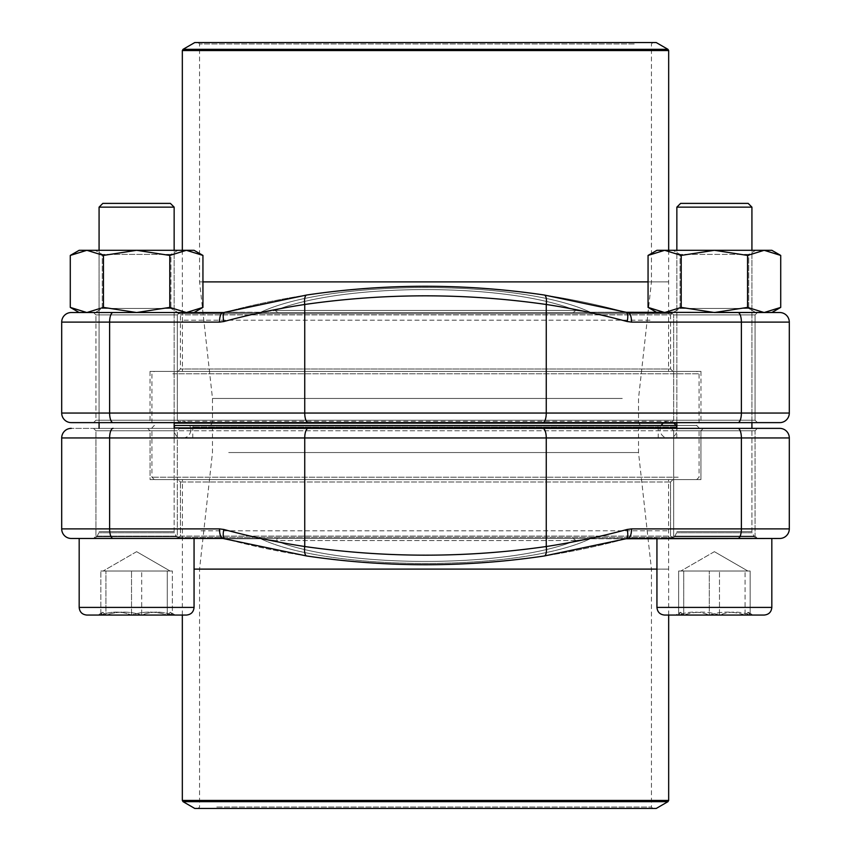 <?xml version="1.0" encoding="UTF-8"?>
<svg xmlns="http://www.w3.org/2000/svg" width="851" height="851" viewBox="0 0 851 851"><rect width="100%" height="100%" fill="white"/><g stroke="black" fill="none" stroke-linecap="round" stroke-linejoin="round"><path stroke-width="0.64" stroke-dasharray="4.25 3.19" d="M661.301 538.47L656.94 538.47L656.94 607.401L771.825 607.401L656.94 607.401L771.825 607.401L771.825 538.47L656.94 538.47L771.825 538.47L656.94 538.47L674.524 538.47L670.545 536.077L670.545 481.985L180.455 481.985L180.455 536.077L670.545 536.077L674.524 538.47L71.271 538.47L779.729 538.47A9.574 9.574 0 0 0 789.303 528.896L789.303 437.946A9.574 9.574 0 0 0 779.729 428.372L703.341 428.372L700.947 430.766L150.053 430.766L150.053 479.592L700.947 479.592L672.939 479.592L670.545 481.985L670.545 536.077L180.455 536.077L180.455 481.985L178.061 479.592L700.947 479.592L150.053 479.592L150.053 430.766L147.659 428.372L93.536 428.372L179.699 428.372L93.536 428.372L179.699 428.372L177.306 430.766L95.929 430.766L177.306 430.766L95.929 430.766L95.929 536.077L177.306 536.077L95.929 536.077L93.536 538.47L179.699 538.47L93.536 538.47L179.699 538.47L93.536 538.47L95.929 536.077L177.306 536.077L95.929 536.077L95.929 430.766L93.536 428.372L95.929 430.766L177.306 430.766L177.306 536.077L179.699 538.47L177.306 536.077L177.306 430.766L179.699 428.372M71.271 538.47A9.574 9.574 0 0 1 61.697 528.896L61.697 437.946L61.697 528.896A9.574 9.574 0 0 0 71.271 538.47L176.476 538.47L180.455 536.077L176.476 538.47L194.06 538.47L83.526 538.47M671.301 538.47L757.464 538.47L671.301 538.47L757.464 538.47L671.301 538.47L673.694 536.077L755.071 536.077L673.694 536.077L755.071 536.077L673.694 536.077L671.301 538.47M789.303 437.946A9.574 9.574 0 0 0 779.729 428.372L71.271 428.372A9.574 9.574 0 0 0 61.697 437.946A9.574 9.574 0 0 1 71.271 428.372L779.729 428.372A9.574 9.574 0 0 1 789.303 437.946L741.381 437.946L741.381 528.896L631.527 528.896A9.574 3.447 -90 0 1 628.07 538.47L625.932 538.757A9.574 3.351 74.9 0 0 626.198 538.715A9.574 3.351 74.9 0 0 627.155 529.471A851.968 794.717 90 0 1 546.257 546.523C465.529 558.043 385.024 558.043 304.743 546.523L304.743 437.946L741.381 437.946A9.574 3.447 -90 0 0 737.934 428.372M671.301 428.372L757.464 428.372L671.301 428.372L757.464 428.372L755.071 430.766L673.694 430.766L755.071 430.766L673.694 430.766L673.694 536.077L673.694 430.766L671.301 428.372L673.694 430.766L755.071 430.766L755.071 536.077L757.464 538.47L755.071 536.077L755.071 430.766L757.464 428.372M542.8 428.372A9.574 3.447 -90 0 1 546.257 437.946L546.257 546.523A9.574 3.415 -98.7 0 1 544.268 555.99C465.082 567.638 385.918 567.638 306.743 555.99A9.574 3.415 -81.3 0 1 304.743 546.523A851.968 794.717 -90 0 1 223.845 529.471L219.473 528.896A9.574 3.447 -90 0 0 222.93 538.47L225.068 538.757A861.542 803.652 90 0 0 306.881 556.001C385.737 567.649 464.816 567.649 544.119 556.001A861.542 803.652 -90 0 0 625.932 538.757A861.542 803.652 -90 0 1 544.119 556.001M544.257 555.99L628.07 538.47L592.073 538.47A9.574 7.499 90 0 0 590.243 538.757C521.025 571.702 329.741 571.638 260.757 538.757C329.975 571.702 521.259 571.638 590.243 538.757L575.595 540.587C507.292 568.298 344.102 568.425 275.405 540.587C343.708 568.298 506.898 568.425 575.595 540.587A9.574 5.5 -90 0 0 572.138 538.47A9.574 5.5 -90 0 1 575.595 540.587L590.243 538.757A9.574 7.499 90 0 1 592.073 538.47L258.927 538.47A9.574 7.499 -90 0 1 260.757 538.757L275.405 540.587A9.574 5.5 90 0 1 278.862 538.47A9.574 5.5 90 0 0 275.405 540.587L260.757 538.757A9.574 7.499 -90 0 0 258.927 538.47L224.802 538.715A9.574 3.351 -74.9 0 0 225.068 538.757L260.757 538.757L225.068 538.757A861.542 803.652 90 0 0 306.881 556.001M700.947 479.592L700.947 430.766L700.947 479.592M223.845 529.471A9.574 3.351 -74.9 0 0 224.802 538.715L306.743 555.99M779.729 538.47A9.574 9.574 0 0 0 789.303 528.896A9.574 9.574 0 0 1 779.729 538.47M180.455 481.985L670.545 481.985L672.939 479.592L178.061 479.592L180.455 481.985M219.473 528.896L61.697 528.896L61.697 437.946A9.574 9.574 0 0 1 71.271 428.372A9.574 9.574 0 0 0 61.697 437.946L304.743 437.946A9.574 3.447 -90 0 1 308.2 428.372M224.334 538.47L626.666 538.47M703.341 428.372L147.659 428.372L150.053 430.766L700.947 430.766L703.341 428.372M626.389 538.651L590.243 538.757L625.932 538.757A9.574 3.351 74.9 0 0 626.198 538.715M193.358 438.169L676.811 438.169L193.358 438.169M210.527 438.169L658.227 438.169L210.527 438.169M192.028 425.5L678.247 425.5L192.028 425.5M175.008 425.5L696.671 425.5L175.008 425.5M676.853 425.5L696.671 425.5L676.853 425.5M678.204 477.198L151.935 477.198L678.204 477.198M174.147 427.893L676.853 427.893M675.992 479.592L154.329 479.592L675.992 479.592M200.985 479.592L668.556 479.592L200.985 479.592M656.227 808.45L194.773 808.45M215.463 808.45L652.877 808.45L215.463 808.45M216.792 807.014L651.44 807.014L216.792 807.014M216.792 569.106L651.44 569.106L216.792 569.106M228.728 452.541L638.516 452.541L228.728 452.541M228.728 427.893L638.516 427.893L228.728 427.893M226.526 425.5L640.909 425.5L226.526 425.5M211.856 425.5L656.791 425.5L211.856 425.5M675.875 425.5A8.446 8.446 180 0 1 670.737 437.882A8.446 8.446 180 0 1 661.238 425.5M663.301 423.107A8.446 8.446 180 0 1 673.811 423.107M751.922 207.144L748.167 203.389L680.609 203.389L748.167 203.389L680.609 203.389L676.853 207.144L751.922 207.144L676.853 207.144L751.922 207.144L751.922 531.524L676.853 531.524L751.922 531.524L676.853 531.524L751.922 531.524L752.21 532.779L676.566 532.779L752.21 532.779L676.566 532.779L752.21 532.779L754.167 536.843L674.609 536.843L754.167 536.843L674.609 536.843L754.167 536.843L756.752 538.47L672.024 538.47L756.752 538.47L672.024 538.47L756.752 538.47L754.167 536.843L751.922 531.524L751.922 428.372M668.375 615.06L664.599 615.06L668.375 615.06M719.478 615.06C707.564 611.135 695.65 611.135 683.715 615.06L680.587 612.241L675.694 615.06L753.082 615.06L678.63 615.06C688.821 611.135 699.043 611.135 709.298 615.06C721.233 611.135 733.158 611.135 745.061 615.06L748.189 612.241L750.146 615.06C739.955 611.135 729.732 611.135 719.478 615.06C707.564 611.135 695.65 611.135 683.715 615.06L680.587 612.241L678.63 615.06L678.63 571.021L750.146 571.021L678.63 571.021L750.146 571.021L678.63 571.021L678.63 615.06L709.298 615.06L709.298 571.021L709.298 615.06L745.061 615.06L745.061 571.021L745.061 615.06L753.082 615.06L750.146 615.06L750.146 571.021L750.146 615.06L745.061 615.06L748.189 612.241L750.146 615.06C739.955 611.135 729.732 611.135 719.478 615.06L719.478 571.021L719.478 615.06L683.715 615.06L683.715 571.021L683.715 615.06L675.694 615.06L680.587 612.241L678.63 615.06C688.821 611.135 699.043 611.135 709.298 615.06C721.233 611.135 733.158 611.135 745.061 615.06M174.147 207.144L170.391 203.389L102.833 203.389L170.391 203.389L102.833 203.389L99.078 207.144L174.147 207.144L99.078 207.144L174.147 207.144L174.147 531.524L99.078 531.524L174.147 531.524L99.078 531.524L174.147 531.524L174.434 532.779L98.79 532.779L174.434 532.779L98.79 532.779L174.434 532.779L176.391 536.843L96.833 536.843L176.391 536.843L96.833 536.843L176.391 536.843L178.976 538.47L94.248 538.47L178.976 538.47L94.248 538.47L178.976 538.47L176.391 536.843L174.147 531.524L174.147 428.372M86.834 615.06L186.401 615.06C191.049 614.603 193.602 612.05 194.06 607.401L79.175 607.401L194.06 607.401L79.175 607.401L79.175 538.47M100.854 615.06L167.285 615.06L170.413 612.241L172.37 615.06L141.702 615.06C129.788 611.135 117.874 611.135 105.939 615.06L102.811 612.241L100.854 615.06C111.045 611.135 121.267 611.135 131.522 615.06C143.457 611.135 155.382 611.135 167.285 615.06L167.285 571.021L100.854 571.021L172.37 571.021L100.854 571.021L167.285 571.021L167.285 615.06L172.37 615.06C162.179 611.135 151.957 611.135 141.702 615.06L141.702 571.021L141.702 615.06L105.939 615.06L105.939 571.021L105.939 615.06L97.918 615.06L100.854 615.06L100.854 571.021L100.854 615.06L131.522 615.06L131.522 571.021L131.522 615.06L167.285 615.06L170.413 612.241L172.37 615.06L172.37 571.021L172.37 615.06L141.702 615.06C129.788 611.135 117.874 611.135 105.939 615.06L102.811 612.241L100.854 615.06C111.045 611.135 121.267 611.135 131.522 615.06C143.457 611.135 155.382 611.135 167.285 615.06M175.306 615.06L170.413 612.241L175.306 615.06L172.37 615.06C162.179 611.135 151.957 611.135 141.702 615.06M116.193 571.021L170.126 571.021L116.193 571.021M656.94 607.401C657.398 612.05 659.95 614.603 664.599 615.06L764.166 615.06M693.969 571.021L747.891 571.021L693.969 571.021M103.45 255.428L136.617 250.3L169.774 255.428L136.617 250.3L103.45 255.428L86.866 250.3L103.45 255.428L86.866 250.3L70.282 255.428L86.866 250.3L186.358 250.3L169.774 255.428L186.358 250.3L202.942 255.428L186.358 250.3L86.866 250.3L70.282 255.428L70.282 307.402L86.866 312.53L103.45 307.402L103.45 255.428L103.45 307.402L136.617 312.53L169.774 307.402L169.774 255.428L136.617 250.3L103.45 255.428L103.45 307.402L86.866 312.53L70.282 307.402L86.866 312.53L136.617 312.53L103.45 307.402L86.866 312.53L79.175 312.53L136.617 312.53L79.175 312.53L70.282 307.402M202.942 307.402L186.358 312.53L194.06 312.53L186.358 312.53L194.06 312.53L202.942 307.402L186.358 312.53L169.774 307.402L169.774 255.428L169.774 307.402L136.617 312.53L186.358 312.53L169.774 307.402L186.358 312.53L202.942 307.402L202.942 255.428L186.358 250.3L169.774 255.428M178.019 312.53L95.206 312.53L178.019 312.53L170.945 308.445L102.28 308.445L170.945 308.445L170.945 254.385L102.28 254.385L170.945 254.385L178.019 250.3L95.206 250.3L178.019 250.3L95.206 250.3L178.019 250.3L170.945 254.385L102.28 254.385L170.945 254.385L170.945 308.445L102.28 308.445L170.945 308.445L178.019 312.53L95.206 312.53L757.464 312.53L671.301 312.53L757.464 312.53L671.301 312.53L673.694 314.923L755.071 314.923L673.694 314.923L755.071 314.923L673.694 314.923L671.301 312.53M194.06 312.53L136.617 312.53L103.45 307.402M624.474 425.5L210.091 425.5L624.474 425.5M172.796 373.802L699.065 373.802L172.796 373.802M676.853 423.107L174.147 423.107M175.008 371.408L696.671 371.408L175.008 371.408M650.015 371.408L182.444 371.408L650.015 371.408M194.773 42.55L656.227 42.55M635.537 42.55L198.123 42.55L635.537 42.55M634.208 43.986L199.559 43.986L634.208 43.986M634.208 281.894L199.559 281.894L634.208 281.894M622.272 398.459L212.484 398.459L622.272 398.459M622.272 423.107L212.484 423.107L622.272 423.107M178.019 371.408L180.412 369.015L180.412 314.923L179.136 313.647L671.865 313.647L670.588 314.923L180.412 314.923L670.588 314.923L670.588 369.015L180.412 369.015L670.588 369.015L672.981 371.408L178.019 371.408L672.981 371.408M779.729 312.53L278.862 312.53A9.574 5.5 90 0 1 275.405 310.413L575.595 310.413C507.292 282.702 344.102 282.575 275.405 310.413C343.708 282.702 506.898 282.575 575.595 310.413L590.243 312.243C521.025 279.298 329.741 279.362 260.757 312.243C329.975 279.298 521.259 279.362 590.243 312.243L625.932 312.243A861.542 803.652 -90 0 0 544.119 294.999A861.542 803.652 -90 0 1 625.932 312.243L626.389 312.349M308.2 422.628A9.574 3.447 90 0 1 304.743 413.054L304.743 304.477A9.574 3.415 81.3 0 1 306.732 295.01L222.93 312.53L113.066 312.53A9.574 3.447 -90 0 0 109.619 322.103L219.473 322.103A9.574 3.447 90 0 1 222.93 312.53L258.927 312.53A9.574 7.499 -90 0 0 260.757 312.243A9.574 7.499 -90 0 1 258.927 312.53L225.068 312.243A861.542 803.652 90 0 1 306.881 294.999A861.542 803.652 90 0 0 225.068 312.243A9.574 3.351 -105.1 0 0 224.802 312.285A9.574 3.351 -105.1 0 0 223.845 321.529A851.968 794.717 -90 0 1 304.743 304.477C385.471 292.957 465.976 292.957 546.257 304.477L546.257 413.054L61.697 413.054L61.697 322.103L109.619 322.103L109.619 413.054A9.574 3.447 90 0 0 113.066 422.628L779.729 422.628M179.699 312.53L93.536 312.53L179.699 312.53L93.536 312.53L179.699 312.53L177.306 314.923L95.929 314.923L177.306 314.923L95.929 314.923L177.306 314.923L179.699 312.53M626.666 312.53L224.334 312.53M113.066 312.53L93.536 312.53L95.929 314.923L93.536 312.53M278.862 312.53L592.073 312.53A9.574 7.499 90 0 1 590.243 312.243A9.574 7.499 -90 0 0 592.073 312.53L625.932 312.243L590.243 312.243L575.595 310.413A9.574 5.5 -90 0 1 572.138 312.53A9.574 5.5 90 0 0 575.595 310.413L275.405 310.413L260.757 312.243L275.405 310.413A9.574 5.5 -90 0 0 278.862 312.53M757.464 422.628L755.071 420.234L755.071 314.923L755.071 420.234L673.694 420.234L755.071 420.234L673.694 420.234L755.071 420.234L757.464 422.628L93.536 422.628L179.699 422.628L93.536 422.628L95.929 420.234L177.306 420.234L95.929 420.234L177.306 420.234L177.306 314.923L177.306 420.234L95.929 420.234L95.929 314.923L95.929 420.234L93.536 422.628M71.271 422.628L113.066 422.628M544.119 294.999C465.263 283.351 386.184 283.351 306.881 294.999M150.021 371.408L700.979 371.408L150.021 371.408L150.021 420.234L700.979 420.234L150.021 420.234L147.627 422.628M700.979 371.408L700.979 420.234L703.373 422.628M306.743 295.01C385.918 283.362 465.082 283.362 544.257 295.01A9.574 3.415 98.7 0 1 546.257 304.477A851.968 794.717 90 0 1 627.155 321.529A9.574 3.351 105.1 0 0 626.198 312.285A9.574 3.351 105.1 0 0 625.932 312.243M627.155 321.529L631.527 322.103A9.574 3.447 90 0 0 628.07 312.53L544.257 295.01M224.611 312.349L260.757 312.243L225.068 312.243M176.434 312.53L179.136 313.647L671.865 313.647L674.566 312.53M177.306 420.234L179.699 422.628L177.306 420.234M755.071 314.923L757.464 312.53L755.071 314.923M169.774 307.402L136.617 312.53L86.866 312.53M186.358 312.53L136.617 312.53L186.358 312.53M202.942 255.428L194.06 250.3L79.175 250.3L70.282 255.428M780.718 307.402L780.718 255.428L764.134 250.3L747.55 255.428L747.55 307.402L714.383 312.53L764.134 312.53L714.383 312.53L764.134 312.53L747.55 307.402L764.134 312.53L771.825 312.53L780.718 307.402L764.134 312.53L771.825 312.53L764.134 312.53L780.718 307.402L764.134 312.53L747.55 307.402L714.383 312.53L681.226 307.402L681.226 255.428L664.642 250.3L648.058 255.428L664.642 250.3L656.94 250.3L664.642 250.3L681.226 255.428L714.383 250.3L681.226 255.428L664.642 250.3L648.058 255.428L648.058 307.402L664.642 312.53L648.058 307.402L664.642 312.53L714.383 312.53L681.226 307.402L681.226 255.428L681.226 307.402L664.642 312.53L656.94 312.53L664.642 312.53L681.226 307.402L714.383 312.53L664.642 312.53L714.383 312.53L747.55 307.402L747.55 255.428L714.383 250.3L656.94 250.3L648.058 255.428M748.72 254.385L680.055 254.385L748.72 254.385L755.794 250.3L672.981 250.3L755.794 250.3L672.981 250.3L755.794 250.3L748.72 254.385L680.055 254.385L748.72 254.385L748.72 308.445L680.055 308.445L748.72 308.445L755.794 312.53L672.981 312.53L755.794 312.53L672.981 312.53L755.794 312.53L748.72 308.445L748.72 254.385M747.55 307.402L747.55 255.428L764.134 250.3L780.718 255.428L764.134 250.3L714.383 250.3L747.55 255.428L714.383 250.3L681.226 255.428M681.226 307.402L664.642 312.53L656.94 312.53L714.383 312.53M780.718 255.428L771.825 250.3L664.642 250.3L764.134 250.3L747.55 255.428M748.72 308.445L680.055 308.445L748.72 308.445M789.303 528.896L741.381 528.896A9.574 3.447 90 0 1 737.934 538.47M631.527 528.896L627.155 529.471M113.066 538.47A9.574 3.447 -90 0 1 109.619 528.896L109.619 437.946A9.574 3.447 -90 0 1 113.066 428.372M575.595 540.587L275.405 540.587L575.595 540.587M179.189 537.353L671.811 537.353L179.189 537.353M193.358 426.936L676.811 426.936L193.358 426.936M200.985 530.801L668.556 530.801L200.985 530.822M200.879 569.096L668.673 569.117L200.879 569.096M656.94 569.096L668.673 569.096L656.94 569.117M668.673 800.44L182.327 800.44M183.05 801.674L667.95 801.674M210.527 426.936L658.227 426.936L210.527 426.936M650.015 320.199L182.444 320.199L650.015 320.178M650.121 281.904L668.673 281.883L650.121 281.904M202.942 281.904L668.673 281.904L202.942 281.883M182.327 50.56L668.673 50.56M667.95 49.326L183.05 49.326M219.473 322.103L223.845 321.529M631.527 322.103L741.381 322.103L741.381 413.054L546.257 413.054A9.574 3.447 90 0 1 542.8 422.628M789.303 413.054L741.381 413.054A9.574 3.447 90 0 1 737.934 422.628M737.934 312.53A9.574 3.447 90 0 1 741.381 322.103L789.303 322.103M676.811 438.169L676.811 426.936L678.247 425.5M174.189 438.169L174.189 426.936L172.753 425.5M696.671 479.592L699.065 477.198L699.065 427.893L696.671 425.5L699.065 423.107L699.065 373.802L696.671 371.408M154.329 479.592L151.935 477.198L151.935 427.893L154.329 425.5L151.935 423.107L151.935 373.802L154.329 371.408M668.673 615.06L668.556 479.592M182.327 615.06L182.444 479.592M198.123 42.55L199.559 43.986L199.559 281.894L212.484 398.459L212.484 423.107L210.091 425.5L212.484 427.893L212.484 452.541L199.559 569.106L199.559 807.014L198.123 808.45M652.877 42.55L651.44 43.986L651.44 281.894L638.516 398.459L638.516 423.107L640.909 425.5L638.516 427.893L638.516 452.541L651.44 569.106L651.44 807.014L652.877 808.45M658.227 438.169L658.227 426.936L656.791 425.5M192.773 438.169L192.773 426.936L194.209 425.5M190.901 429.723C190.209 424.404 187.39 421.585 182.444 421.277C171.551 420.756 171.551 438.69 182.444 438.169L668.556 438.169L182.444 438.169C187.582 437.669 190.39 434.861 190.901 429.723M668.556 421.277L182.444 421.277L668.556 421.277M674.609 536.843L672.024 538.47L674.609 536.843L676.566 532.779L674.609 536.843M676.853 428.372L676.853 207.144M748.189 612.241L753.082 615.06L748.189 612.241M714.383 551.671L680.874 571.021L714.383 551.671L747.891 571.021L714.383 551.671M96.833 536.843L94.248 538.47L96.833 536.843L98.79 532.779L96.833 536.843M99.078 207.144L99.078 428.372M174.147 422.628L174.147 250.3M99.078 422.628L99.078 250.3M102.811 612.241L97.918 615.06L102.811 612.241M136.617 551.671L103.109 571.021L136.617 551.671L170.126 571.021L136.617 551.671M194.06 607.401L194.06 538.47M751.922 422.628L751.922 250.3M676.853 422.628L676.853 250.3M102.28 308.445L102.28 254.385L95.206 250.3L102.28 254.385L102.28 308.445L95.206 312.53L102.28 308.445M182.327 250.3L182.444 371.408M668.673 250.3L668.556 371.408M673.694 420.234L673.694 314.923L673.694 420.234L671.301 422.628L673.694 420.234M680.055 308.445L680.055 254.385L672.981 250.3L680.055 254.385L680.055 308.445L672.981 312.53L680.055 308.445M656.94 312.53L648.058 307.402"/><path stroke-width="1.28" d="M179.699 428.372L779.729 428.372A9.574 9.574 0 0 1 789.303 437.946A9.574 9.574 0 0 0 779.729 428.372A9.574 9.574 0 0 1 789.303 437.946L61.697 437.946L61.697 528.896A9.574 9.574 0 0 0 71.271 538.47A9.574 9.574 0 0 1 61.697 528.896L109.619 528.896L109.619 437.946A9.574 3.447 90 0 1 113.066 428.372M308.2 428.372A9.574 3.447 90 0 0 304.743 437.946L304.743 546.523A9.574 3.415 98.7 0 0 306.732 555.99L222.93 538.47L113.066 538.47A9.574 3.447 -90 0 1 109.619 528.896L219.473 528.896A9.574 3.447 90 0 0 222.93 538.47L225.068 538.757A9.574 3.351 -74.9 0 1 224.802 538.715A9.574 3.351 -74.9 0 1 223.845 529.471A851.968 794.717 -90 0 0 304.743 546.523C385.471 558.043 465.976 558.043 546.257 546.523A851.968 794.717 90 0 0 627.155 529.471L631.527 528.896L789.303 528.896L789.303 437.946M83.526 538.47L224.334 538.47M626.666 538.47L656.94 538.47L656.94 607.401L771.825 607.401C771.378 612.05 768.825 614.603 764.166 615.06L664.599 615.06C659.95 614.603 657.398 612.05 656.94 607.401M789.303 528.896A9.574 9.574 0 0 1 779.729 538.47L625.932 538.757M113.066 538.47L71.271 538.47M757.464 428.372L671.301 428.372M544.119 556.001C465.263 567.649 386.184 567.649 306.881 556.001M627.155 529.471A9.574 3.351 74.9 0 1 626.198 538.715L628.07 538.47A9.574 3.447 90 0 0 631.527 528.896M71.271 428.372A9.574 9.574 0 0 0 61.697 437.946A9.574 9.574 0 0 1 71.271 428.372M174.147 425.5L676.853 425.5L174.147 425.5M676.853 427.893L174.147 427.893M183.05 801.674L194.773 808.45L656.227 808.45L667.95 801.674L183.05 801.674L182.327 800.44L668.673 800.44L668.673 615.06L675.694 615.06L668.673 615.06M661.238 425.5A8.446 8.446 180 0 1 663.301 423.107M673.811 423.107A8.446 8.446 180 0 1 675.875 425.5M99.078 207.144L102.833 203.389L170.391 203.389L174.147 207.144L99.078 207.144L99.078 250.3M194.06 607.401C193.602 612.05 191.049 614.603 186.401 615.06L86.834 615.06C82.175 614.603 79.622 612.05 79.175 607.401L194.06 607.401L194.06 538.47M141.702 615.06L100.854 615.06M167.285 615.06L175.306 615.06M676.853 207.144L680.609 203.389L748.167 203.389L751.922 207.144L676.853 207.144L676.853 250.3M745.061 615.06L719.478 615.06M661.301 538.47L771.825 538.47L771.825 607.401C771.378 612.05 768.825 614.603 764.166 615.06M174.147 423.107L676.853 423.107M638.633 42.55L194.773 42.55L183.05 49.326L667.95 49.326L656.227 42.55L638.633 42.55M306.881 294.999C385.737 283.351 464.816 283.351 544.119 294.999M93.536 312.53L71.271 312.53A9.574 9.574 0 0 0 61.697 322.103L61.697 413.054L789.303 413.054A9.574 9.574 0 0 1 779.729 422.628L71.271 422.628A9.574 9.574 0 0 1 61.697 413.054A9.574 9.574 0 0 0 71.271 422.628A9.574 9.574 0 0 1 61.697 413.054M737.934 422.628A9.574 3.447 90 0 0 741.381 413.054L741.381 322.103L789.303 322.103A9.574 9.574 0 0 0 779.729 312.53A9.574 9.574 0 0 1 789.303 322.103L789.303 413.054A9.574 9.574 0 0 1 779.729 422.628A9.574 9.574 0 0 0 789.303 413.054L789.303 322.103A9.574 9.574 0 0 0 779.729 312.53L626.198 312.285A9.574 3.351 105.1 0 1 627.155 321.529L631.527 322.103A9.574 3.447 -90 0 0 628.07 312.53L625.932 312.243A9.574 3.351 105.1 0 1 626.198 312.285L544.257 295.01A9.574 3.415 98.7 0 1 546.257 304.477C465.529 292.957 385.024 292.957 304.743 304.477L304.743 413.054A9.574 3.447 90 0 0 308.2 422.628M671.301 312.53L626.666 312.53M224.334 312.53L178.019 312.53M219.473 322.103L61.697 322.103A9.574 9.574 0 0 1 71.271 312.53L222.93 312.53A9.574 3.447 90 0 0 219.473 322.103L223.845 321.529A9.574 3.351 74.9 0 1 224.802 312.285L225.068 312.243A9.574 3.351 74.9 0 0 224.802 312.285L306.743 295.01A9.574 3.415 81.3 0 0 304.743 304.477A851.968 794.717 -90 0 0 223.845 321.529M93.536 422.628L757.464 422.628M86.866 312.53L79.175 312.53L70.282 307.402L86.866 312.53L103.45 307.402L103.45 255.428L136.617 250.3L169.774 255.428L186.358 250.3L202.942 255.428L202.942 307.402L186.358 312.53L169.774 307.402L169.774 255.428M103.45 307.402L136.617 312.53L169.774 307.402M70.282 307.402L70.282 255.428L86.866 250.3L103.45 255.428M70.282 255.428L79.175 250.3L194.06 250.3L202.942 255.428M656.94 312.53L648.058 307.402L664.642 312.53L681.226 307.402L681.226 255.428L714.383 250.3L747.55 255.428L764.134 250.3L780.718 255.428L780.718 307.402L764.134 312.53L771.825 312.53L780.718 307.402M681.226 307.402L714.383 312.53L747.55 307.402L747.55 255.428M648.058 307.402L648.058 255.428L664.642 250.3L681.226 255.428M747.55 307.402L764.134 312.53L714.383 312.53M648.058 255.428L656.94 250.3L771.825 250.3L780.718 255.428M219.473 528.896L223.845 529.471M737.934 538.47A9.574 3.447 90 0 0 741.381 528.896L741.381 437.946A9.574 3.447 90 0 0 737.934 428.372M306.743 555.99C385.918 567.638 465.082 567.638 544.257 555.99A9.574 3.415 81.3 0 0 546.257 546.523L546.257 437.946A9.574 3.447 90 0 0 542.8 428.372M194.06 569.096L656.94 569.096L194.06 569.117M648.058 281.904L202.942 281.904L648.058 281.883M668.673 250.3L668.673 50.56L182.327 50.56L182.327 250.3M627.155 321.529A851.968 794.717 90 0 0 546.257 304.477L546.257 413.054A9.574 3.447 90 0 1 542.8 422.628M737.934 312.53A9.574 3.447 -90 0 1 741.381 322.103L631.527 322.103M113.066 312.53A9.574 3.447 90 0 0 109.619 322.103L109.619 413.054A9.574 3.447 90 0 0 113.066 422.628M71.271 312.53A9.574 9.574 0 0 0 61.697 322.103M544.257 555.99L626.198 538.715M182.327 800.44L182.327 615.06M668.673 800.44L667.95 801.674M86.834 615.06C82.175 614.603 79.622 612.05 79.175 607.401L79.175 538.47M174.147 428.372L174.147 422.628M174.147 250.3L174.147 207.144M99.078 428.372L99.078 422.628M751.922 428.372L751.922 422.628M751.922 250.3L751.922 207.144M676.853 428.372L676.853 422.628M183.05 49.326L182.327 50.56M668.673 50.56L667.95 49.326M544.257 295.01C465.082 283.362 385.918 283.362 306.743 295.01M194.06 312.53L202.942 307.402"/></g></svg>

